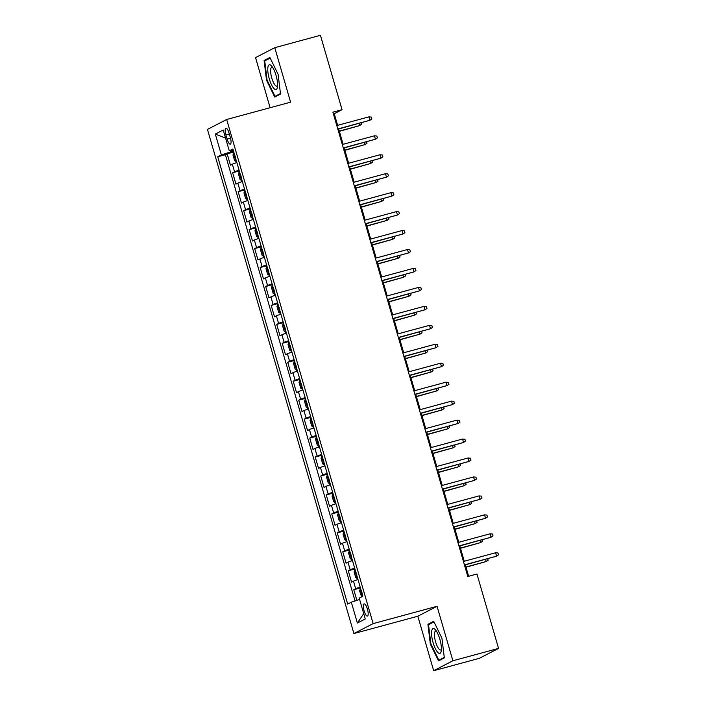 <?xml version="1.0" encoding="UTF-8"?>
<svg xmlns="http://www.w3.org/2000/svg" width="706" height="706" viewBox="0 0 706 706"><rect width="100%" height="100%" fill="white"/><g stroke="black" fill="none" stroke-linecap="round" stroke-linejoin="round"><path stroke-width="1.06" d="M367.429 609.128A6.328 1.836 -105.2 0 0 364.111 603.877A6.328 1.836 -105.2 0 0 364.111 610.849A6.328 1.836 -105.2 0 0 367.429 616.091A6.328 1.836 -105.2 0 0 367.429 609.128M433.669 670.7L452.89 660.781L437.058 606.295L417.837 616.214L433.669 670.7L479.33 658.319L498.551 648.399L476.938 574.013L467.804 576.493L332.905 112.166L342.039 109.686L320.427 35.3L274.766 47.681L255.546 57.601L270.107 107.718M417.837 616.214L353.909 633.538L207.449 129.41L226.67 119.49L373.139 623.619L353.909 633.538M236.863 162.583A7.907 0.468 163.8 0 0 232.345 164.207L230.447 165.186L227.147 153.82L233.792 152.019M239.06 170.164A7.907 0.468 163.8 0 0 234.551 171.787L232.653 172.767L239.299 170.967M232.653 172.767L235.954 184.142L237.851 183.163A7.907 0.468 163.8 0 1 242.37 181.539M247.877 200.486A7.907 0.468 163.8 0 0 243.358 202.119L241.461 203.09L238.16 191.723L244.805 189.923M253.383 219.442A7.907 0.468 163.8 0 0 248.865 221.066L246.968 222.046L243.667 210.67L250.312 208.87M258.89 238.39A7.907 0.468 163.8 0 0 254.372 240.022L252.474 241.002L249.174 229.626L255.819 227.826M264.388 257.346A7.907 0.468 163.8 0 0 259.879 258.97L257.981 259.949L254.681 248.583L261.326 246.773M269.895 276.293A7.907 0.468 163.8 0 0 265.385 277.926L263.488 278.905L260.187 267.53L266.833 265.73M275.402 295.249A7.907 0.468 163.8 0 0 270.892 296.873L268.995 297.853L265.685 286.486L272.331 284.686M280.909 314.196A7.907 0.468 163.8 0 0 276.399 315.829L274.502 316.809L271.192 305.433L277.837 303.633M286.415 333.153A7.907 0.468 163.8 0 0 281.906 334.776L280.008 335.756L276.699 324.389L283.344 322.589M291.922 352.109A7.907 0.468 163.8 0 0 287.404 353.732L285.515 354.712L282.206 343.337L288.851 341.536M297.429 371.056A7.907 0.468 163.8 0 0 292.911 372.689L291.022 373.659L287.713 362.293L294.358 360.492M302.936 390.012A7.907 0.468 163.8 0 0 298.417 391.636L296.52 392.615L293.219 381.24L299.865 379.44M308.443 408.959A7.907 0.468 163.8 0 0 303.924 410.592L302.027 411.572L298.726 400.196L305.371 398.396M313.949 427.915A7.907 0.468 163.8 0 0 309.431 429.539L307.534 430.519L304.233 419.152L310.878 417.343M319.456 446.863A7.907 0.468 163.8 0 0 314.938 448.495L313.04 449.475L309.74 438.099L316.385 436.299M324.963 465.819A7.907 0.468 163.8 0 0 320.445 467.443L318.547 468.422L315.247 457.056L321.892 455.255M330.47 484.766A7.907 0.468 163.8 0 0 325.951 486.399L324.054 487.378L320.753 476.003L327.399 474.203M335.968 503.722A7.907 0.468 163.8 0 0 331.458 505.346L329.561 506.326L326.26 494.959L332.905 493.159M341.475 522.678A7.907 0.468 163.8 0 0 336.965 524.302L335.068 525.282L331.767 513.906L338.412 512.106M346.981 541.626A7.907 0.468 163.8 0 0 342.472 543.258L340.574 544.229L337.265 532.862L343.91 531.062M352.488 560.582A7.907 0.468 163.8 0 0 347.979 562.205L346.081 563.185L342.772 551.81L349.417 550.009M357.995 579.529A7.907 0.468 163.8 0 0 353.485 581.162L351.588 582.141L348.279 570.766L354.924 568.965M225.902 134.925L227.111 139.1A6.125 1.774 -105.2 0 0 230.324 144.183A6.125 1.774 -105.2 0 0 230.332 137.441L229.123 133.266A6.125 1.774 -105.2 0 0 225.911 128.183A6.125 1.774 -105.2 0 0 225.902 134.925L229.335 133.999M230.403 150.643L230.756 151.869L221.375 154.923L217.739 156.794L347.679 604.071L351.314 602.192L357.377 623.036L365.267 618.959L359.213 598.114L362.849 596.235L232.909 148.966L229.273 150.846L233.254 150.149M221.375 154.923L215.312 134.069L223.211 129.992L229.273 150.846M227.147 153.82L225.408 154.72L355.056 600.974M360.201 587.11A7.907 0.468 -16.2 0 0 355.683 588.742L353.785 589.722L356.883 600.382M348.279 570.766L350.176 569.786A7.907 0.468 -16.2 0 1 354.694 568.162M342.772 551.81L344.669 550.839A7.907 0.468 -16.2 0 1 349.188 549.206M337.265 532.862L339.162 531.883A7.907 0.468 -16.2 0 1 343.681 530.259M331.767 513.906L333.656 512.927A7.907 0.468 -16.2 0 1 338.174 511.303M326.26 494.959L328.149 493.979A7.907 0.468 -16.2 0 1 332.667 492.347M320.753 476.003L322.651 475.023A7.907 0.468 -16.2 0 1 327.16 473.399M315.247 457.056L317.144 456.076A7.907 0.468 -16.2 0 1 321.654 454.443M309.74 438.099L311.637 437.12A7.907 0.468 -16.2 0 1 316.147 435.496M304.233 419.152L306.13 418.173A7.907 0.468 -16.2 0 1 310.64 416.54M298.726 400.196L300.624 399.217A7.907 0.468 -16.2 0 1 305.133 397.593M293.219 381.24L295.117 380.269A7.907 0.468 -16.2 0 1 299.635 378.637M287.713 362.293L289.61 361.313A7.907 0.468 -16.2 0 1 294.128 359.689M282.206 343.337L284.103 342.357A7.907 0.468 -16.2 0 1 288.622 340.733M276.699 324.389L278.596 323.41A7.907 0.468 -16.2 0 1 283.115 321.777M271.192 305.433L273.09 304.454A7.907 0.468 -16.2 0 1 277.608 302.83M265.685 286.486L267.583 285.506A7.907 0.468 -16.2 0 1 272.101 283.874M260.187 267.53L262.076 266.55A7.907 0.468 -16.2 0 1 266.594 264.926M254.681 248.583L256.569 247.603A7.907 0.468 -16.2 0 1 261.088 245.97M249.174 229.626L251.071 228.647A7.907 0.468 -16.2 0 1 255.581 227.023M243.667 210.67L245.564 209.7A7.907 0.468 -16.2 0 1 250.074 208.067M238.16 191.723L240.058 190.744A7.907 0.468 -16.2 0 1 244.567 189.12M233.527 151.11L230.756 151.869M452.89 660.781L498.551 648.399M437.058 606.295L373.139 623.619M226.67 119.49L290.598 102.167L274.766 47.681M337.627 125.341L334.247 113.71L342.039 109.686M468.634 576.264L465.316 564.871M464.266 561.244L459.809 545.914M458.759 542.296L454.311 526.967M453.252 523.34L448.804 508.011M447.745 504.384L443.297 489.064M442.238 485.437L437.791 470.108M436.74 466.481L432.284 451.152M431.234 447.533L426.777 432.204M425.727 428.577L421.27 413.248M420.22 409.63L415.763 394.301M414.713 390.674L410.257 375.345M409.206 371.727L404.75 356.398M403.7 352.771L399.243 337.442M398.193 333.814L393.736 318.485M392.686 314.867L388.229 299.538M387.179 295.911L382.731 280.582M381.672 276.964L377.225 261.635M376.166 258.008L371.718 242.679M370.659 239.06L366.211 223.731M365.161 220.104L360.704 204.775M359.654 201.157L355.197 185.828M354.147 182.201L349.691 166.872M348.64 163.245L344.184 147.916M343.134 144.298L338.677 128.969M333.417 113.931L334.247 113.71M225.408 154.72L217.739 156.794M353.785 589.722L360.431 587.913M351.314 602.192L359.61 599.491M225.558 138.076L215.312 134.069M357.377 623.036L363.722 613.638M266.524 80.263L274.731 97.057L280.52 94.074L278.102 74.289L269.895 57.495L264.106 60.478L266.524 80.263L267.089 80.113M444.33 657.895L441.912 638.118L433.705 621.324L427.915 624.307L430.333 644.093L438.541 660.887L444.33 657.895M267.142 59.657L264.106 60.478M444.259 657.365L438.832 660.172L430.881 643.898L430.333 644.093M430.951 623.486L427.915 624.307M337.856 129.189L369.926 120.267L337.795 128.977M368.938 116.861L371.321 117.081L371.877 118.97L369.926 120.267L368.938 116.861L336.797 125.571M233.889 152.355L232.954 154.985L234.604 160.677L236.642 161.833M236.192 162.027L236.66 161.903M235.098 155.894L235.76 158.17M339.365 131.325L359.539 125.633L339.304 131.113M361.066 122.897L361.481 124.335L359.539 125.633L358.913 123.479M276.055 75.436A12.849 3.724 -105.2 0 0 271.695 66.099A12.849 3.724 -105.2 0 0 267.945 67.044A12.849 3.724 -105.2 0 0 269.304 78.922A12.849 3.724 -105.2 0 0 277.423 87.226A12.849 3.724 -105.2 0 0 276.055 75.436M272.737 67.547A9.734 2.815 -105.2 0 0 271.801 67.335A9.734 2.815 -105.2 0 0 271.784 78.048A9.734 2.815 -105.2 0 0 276.893 86.114A9.734 2.815 -105.2 0 0 277.59 85.452M277.326 95.716L275.022 96.343L267.071 80.069L264.724 60.901L270.186 58.086M280.459 93.536L275.022 96.343M435.072 629.461A12.849 3.724 -105.2 0 0 431.772 636.353A12.849 3.724 -105.2 0 0 437.896 652.547A12.849 3.724 -105.2 0 0 441.232 651.056A12.849 3.724 -105.2 0 0 435.505 629.928A12.849 3.724 -105.2 0 0 435.072 629.461M436.546 631.376A9.734 2.815 -105.2 0 0 435.602 631.164A9.734 2.815 -105.2 0 0 434.922 639.124A9.734 2.815 -105.2 0 0 439.22 649.291A9.734 2.815 -105.2 0 0 440.694 649.944A9.734 2.815 -105.2 0 0 441.4 649.282M441.135 659.545L438.832 660.172M430.881 643.898L428.533 624.731L433.996 621.915M343.363 148.145L375.433 139.223L343.301 147.933M374.445 135.808L376.827 136.029L377.383 137.926L375.433 139.223L374.445 135.808L342.304 144.518M348.87 167.093L380.94 158.17L348.808 166.881M379.952 154.764L382.334 154.985L382.89 156.882L380.94 158.17L379.952 154.764L347.811 163.474M354.377 186.049L386.447 177.127L354.315 185.837M385.458 173.711L387.841 173.932L388.397 175.829L386.447 177.127L385.458 173.711L353.318 182.422M359.875 204.996L391.954 196.074L359.813 204.784M390.965 192.667L393.348 192.888L393.895 194.785L391.954 196.074L390.965 192.667L358.825 201.378M239.396 171.311L238.46 173.941L240.111 179.624L242.149 180.789M241.699 180.983L242.167 180.86M240.605 174.85L241.267 177.118M344.872 150.281L365.046 144.58L344.81 150.069M366.573 141.853L366.988 143.292L365.046 144.58L364.42 142.435M244.903 190.258L243.958 192.888L245.617 198.58L247.656 199.736M247.206 199.939L247.674 199.807M246.112 193.797L246.773 196.074M350.379 169.228L370.553 163.536L350.317 169.016M372.08 160.8L372.494 162.239L370.553 163.536L369.926 161.383M250.409 209.214L249.465 211.844L251.124 217.527L253.163 218.692M252.713 218.886L253.18 218.763M251.618 212.753L252.28 215.021M355.886 188.184L376.06 182.483L355.824 187.972M377.586 179.756L378.001 181.195L376.06 182.483L375.433 180.339M255.916 228.17L254.972 230.791L256.622 236.484L258.67 237.64M258.219 237.843L258.687 237.71M257.125 231.7L257.787 233.977M361.393 207.14L381.567 201.439L361.331 206.92M383.093 198.704L383.508 200.142L381.567 201.439L380.94 199.295M365.381 223.952L397.46 215.03L365.32 223.74M396.472 211.615L398.855 211.835L399.402 213.733L397.46 215.03L396.472 211.615L364.331 220.325M261.423 247.118L260.479 249.747L262.129 255.431L264.176 256.596M263.726 256.79L264.194 256.666M262.632 250.656L263.294 252.933M366.891 226.088L387.065 220.387L366.829 225.876M388.6 217.66L389.015 219.098L387.065 220.387L386.447 218.242M370.888 242.908L402.967 233.977L370.826 242.696M401.97 230.571L404.361 230.791L404.909 232.689L402.967 233.977L401.97 230.571L369.838 239.281M266.93 266.074L265.985 268.704L267.636 274.387L269.683 275.543M269.233 275.746L269.701 275.614M268.139 269.604L268.801 271.881M372.397 245.044L392.571 239.343L372.336 244.832M394.107 236.616L394.522 238.046L392.571 239.343L391.954 237.198M376.395 261.855L408.474 252.933L376.333 261.644M407.477 249.518L409.868 249.747L410.415 251.636L408.474 252.933L407.477 249.518L375.345 258.237M272.437 285.021L271.492 287.651L273.143 293.334L275.19 294.499M274.731 294.693L275.208 294.57M273.646 288.56L274.307 290.837M377.904 263.991L398.078 258.299L377.842 263.779M399.614 255.563L400.028 257.002L398.078 258.299L397.46 256.146M381.902 280.811L413.981 271.889L381.84 280.6M412.984 268.474L415.375 268.695L415.922 270.592L413.981 271.889L412.984 268.474L380.852 277.184M277.943 303.977L276.999 306.607L278.649 312.29L280.697 313.455M280.238 313.649L280.714 313.517M279.152 307.516L279.814 309.784M383.411 282.947L403.585 277.246L383.349 282.735M405.112 274.519L405.535 275.949L403.585 277.246L402.967 275.102M387.409 299.759L419.488 290.837L387.347 299.547M418.49 287.43L420.882 287.651L421.429 289.539L419.488 290.837L418.49 287.43L386.358 296.141M283.45 322.924L282.506 325.554L284.156 331.246L286.204 332.402M285.745 332.597L286.221 332.473M284.659 326.463L285.312 328.74M388.918 301.894L409.092 296.202L388.856 301.683M410.618 293.467L411.042 294.905L409.092 296.202L408.465 294.049M392.915 318.715L424.986 309.793L392.854 318.503M423.997 306.378L426.389 306.598L426.936 308.496L424.986 309.793L423.997 306.378L391.865 315.088M288.948 341.88L288.013 344.51L289.663 350.194L291.702 351.359M291.251 351.553L291.728 351.429M290.157 345.419L290.819 347.687M394.425 320.851L414.599 315.15L394.363 320.639M416.125 312.423L416.549 313.861L414.599 315.15L413.972 313.005M398.422 337.662L430.492 328.74L398.36 337.45M429.504 325.334L431.895 325.554L432.443 327.452L430.492 328.74L429.504 325.334L397.372 334.044M294.455 360.828L293.519 363.458L295.17 369.15L297.208 370.306M296.758 370.509L297.235 370.376M295.664 364.367L296.326 366.643M399.931 339.798L420.105 334.106L399.87 339.586M421.632 331.37L422.056 332.808L420.105 334.106L419.479 331.952M403.929 356.618L435.999 347.696L403.867 356.406M435.011 344.281L437.393 344.502L437.949 346.399L435.999 347.696L435.011 344.281L402.879 352.991M299.962 379.784L299.026 382.414L300.677 388.097L302.715 389.262M302.265 389.456L302.742 389.333M301.171 383.323L301.833 385.591M405.438 358.754L425.612 353.053L405.376 358.542M427.139 350.326L427.554 351.764L425.612 353.053L424.986 350.908M409.436 375.566L441.506 366.643L409.374 375.354M440.518 363.237L442.9 363.458L443.456 365.355L441.506 366.643L440.518 363.237L408.377 371.947M305.469 398.74L304.533 401.361L306.183 407.053L308.222 408.209M307.772 408.412L308.24 408.28M306.678 402.27L307.339 404.547M410.945 377.71L431.119 372.009L410.883 377.489M432.646 369.273L433.06 370.712L431.119 372.009L430.492 369.865M414.943 394.522L447.013 385.6L414.881 394.31M446.024 382.184L448.407 382.405L448.963 384.302L447.013 385.6L446.024 382.184L413.884 390.895M310.975 417.687L310.04 420.317L311.69 426L313.729 427.165M313.279 427.359L313.746 427.236M312.184 421.226L312.846 423.503M416.452 396.657L436.626 390.956L416.39 396.445M438.152 388.229L438.567 389.668L436.626 390.956L435.999 388.812M420.449 413.478L452.52 404.547L420.388 413.266M451.531 401.14L453.914 401.361L454.47 403.258L452.52 404.547L451.531 401.14L419.39 409.851M316.482 436.643L315.538 439.273L317.197 444.956L319.236 446.113M318.785 446.316L319.253 446.183M317.691 440.173L318.353 442.45M421.959 415.613L442.132 409.912L421.897 415.402M443.659 407.185L444.074 408.615L442.132 409.912L441.506 407.768M425.947 432.425L458.026 423.503L425.894 432.213M457.038 420.088L459.421 420.317L459.977 422.206L458.026 423.503L457.038 420.088L424.897 428.807M321.989 455.591L321.045 458.22L322.704 463.904L324.742 465.069M324.292 465.263L324.76 465.139M323.198 459.129L323.86 461.406M427.465 434.561L447.639 428.869L427.404 434.349M449.166 426.133L449.581 427.571L447.639 428.869L447.013 426.715M431.454 451.381L463.533 442.459L431.392 451.169M462.545 439.044L464.927 439.264L465.475 441.162L463.533 442.459L462.545 439.044L430.404 447.754M327.496 474.547L326.551 477.177L328.202 482.86L330.249 484.025M329.799 484.219L330.267 484.087M328.705 478.086L329.367 480.354M432.972 453.517L453.146 447.816L432.91 453.305M454.673 445.089L455.088 446.519L453.146 447.816L452.52 445.671M436.961 470.328L469.04 461.406L436.899 470.117M468.052 458L470.434 458.22L470.981 460.109L469.04 461.406L468.052 458L435.911 466.71M333.003 493.494L332.058 496.124L333.709 501.816L335.756 502.972M335.306 503.175L335.774 503.043M334.212 497.033L334.873 499.31M438.47 472.464L458.644 466.772L438.408 472.252M460.18 464.036L460.594 465.475L458.644 466.772L458.026 464.619M442.468 489.284L474.547 480.362L442.406 489.073M473.549 476.947L475.941 477.168L476.488 479.065L474.547 480.362L473.549 476.947L441.418 485.657M338.509 512.45L337.565 515.08L339.215 520.763L341.263 521.928M340.813 522.122L341.28 521.999M339.718 515.989L340.38 518.257M443.977 491.42L464.151 485.719L443.915 491.208M465.686 482.992L466.101 484.431L464.151 485.719L463.533 483.575M447.975 508.232L480.054 499.31L447.913 508.02M479.056 495.903L481.448 496.124L481.995 498.021L480.054 499.31L479.056 495.903L446.924 504.613M344.016 531.397L343.072 534.027L344.722 539.719L346.77 540.875M343.548 531.662L346.275 541.043L346.787 540.946M345.225 534.936L345.887 537.213M449.484 510.367L469.658 504.675L449.422 510.156M471.193 501.94L471.608 503.378L469.658 504.675L469.04 502.522M453.481 527.188L485.56 518.266L453.42 526.976M484.563 514.85L486.955 515.071L487.502 516.968L485.56 518.266L484.563 514.85L452.431 523.561M349.523 550.353L348.579 552.983L350.229 558.667L352.276 559.832M351.817 560.026L352.294 559.902M350.732 553.892L351.394 556.16M454.991 529.323L475.164 523.623L454.929 529.112M476.691 520.896L477.115 522.334L475.164 523.623L474.547 521.478M458.988 546.144L491.067 537.213L458.926 545.923M490.07 533.807L492.461 534.027L493.009 535.925L491.067 537.213L490.07 533.807L457.938 542.517M355.03 569.31L354.085 571.931L355.736 577.623L357.774 578.779M357.324 578.982L357.801 578.849M356.239 572.84L356.892 575.116M460.497 548.28L480.671 542.579L460.436 548.059M482.198 539.843L482.622 541.281L480.671 542.579L480.045 540.434M464.495 565.091L496.565 556.169L464.433 564.879M495.577 552.754L497.968 552.975L498.515 554.872L496.565 556.169L495.577 552.754L463.445 561.464M361.604 596.879L359.592 590.887L360.528 588.257M361.737 591.796L362.399 594.073M466.004 567.227L486.178 561.526L465.942 567.015M487.705 558.799L488.128 560.237L486.178 561.526L485.552 559.381M234.551 171.787L232.345 164.207M355.683 588.742L353.485 581.162M350.176 569.786L347.979 562.205M344.669 550.839L342.472 543.258M339.162 531.883L336.965 524.302M333.656 512.927L331.458 505.346M328.149 493.979L325.951 486.399M322.651 475.023L320.445 467.443M317.144 456.076L314.938 448.495M311.637 437.12L309.431 429.539M306.13 418.173L303.924 410.592M300.624 399.217L298.417 391.636M295.117 380.269L292.911 372.689M289.61 361.313L287.404 353.732M284.103 342.357L281.906 334.776M278.596 323.41L276.399 315.829M273.09 304.454L270.892 296.873M267.583 285.506L265.385 277.926M262.076 266.55L259.879 258.97M256.569 247.603L254.372 240.022M251.071 228.647L248.865 221.066M245.564 209.7L243.358 202.119M240.058 190.744L237.851 183.163M230.535 138.173L227.111 139.1M233.43 152.62L236.148 162.001M238.937 171.567L241.655 180.948M244.435 190.523L247.162 199.904M249.942 209.47L252.669 218.851M255.448 228.426L258.175 237.807M260.955 247.374L263.682 256.755M266.462 266.33L269.189 275.711M271.969 285.286L274.696 294.667M277.476 304.233L280.203 313.614M282.982 323.189L285.709 332.57M288.489 342.136L291.216 351.517M293.996 361.093L296.723 370.474M299.503 380.04L302.23 389.421M305.01 398.996L307.728 408.377M310.516 417.943L313.235 427.324M316.014 436.899L318.741 446.28M321.521 455.855L324.248 465.236M327.028 474.803L329.755 484.184M332.535 493.759L335.262 503.14M338.042 512.706L340.769 522.087M349.055 550.609L351.782 559.99M354.562 569.565L357.289 578.946M360.069 588.513L362.381 596.482"/></g></svg>

